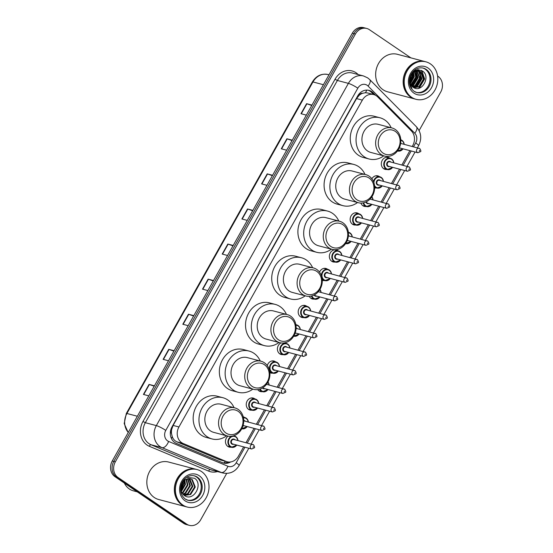 <?xml version="1.0" encoding="UTF-8"?>
<svg xmlns="http://www.w3.org/2000/svg" width="553" height="553" viewBox="0 0 553 553"><rect width="100%" height="100%" fill="white"/><g stroke="black" fill="none" stroke-linecap="round" stroke-linejoin="round"><path stroke-width="0.83" d="M386.989 169.46A6.201 5.316 -75.2 0 1 385.102 169.356A6.201 5.316 -75.2 0 1 383.685 168.713A6.201 5.316 -75.2 0 1 381.833 161.144A6.201 5.316 -75.2 0 1 388.268 157.37A6.201 5.316 -75.2 0 1 389.685 158.02A6.201 5.316 -75.2 0 1 389.962 158.213M371.865 178.792A6.201 5.316 -75.2 0 1 377.879 175.882A6.201 5.316 -75.2 0 1 379.296 176.531A6.201 5.316 -75.2 0 1 379.572 176.732M376.6 187.972A6.201 5.316 -75.2 0 1 374.713 187.875A6.201 5.316 -75.2 0 1 374.651 187.854M366.21 206.49A6.201 5.316 -75.2 0 1 364.323 206.387A6.201 5.316 -75.2 0 1 362.906 205.744A6.201 5.316 -75.2 0 1 360.902 203.069M355.821 225.002A6.201 5.316 -75.2 0 1 353.934 224.905A6.201 5.316 -75.2 0 1 352.517 224.255A6.201 5.316 -75.2 0 1 350.664 216.693A6.201 5.316 -75.2 0 1 357.1 212.912A6.201 5.316 -75.2 0 1 358.517 213.562A6.201 5.316 -75.2 0 1 358.786 213.762M335.042 262.032A6.201 5.316 -75.2 0 1 333.155 261.935A6.201 5.316 -75.2 0 1 331.738 261.286A6.201 5.316 -75.2 0 1 329.885 253.723A6.201 5.316 -75.2 0 1 336.321 249.942A6.201 5.316 -75.2 0 1 337.738 250.592A6.201 5.316 -75.2 0 1 338.007 250.792M319.53 272.145A6.201 5.316 -75.2 0 1 325.931 268.461A6.201 5.316 -75.2 0 1 327.348 269.111A6.201 5.316 -75.2 0 1 327.618 269.304M324.652 280.551A6.201 5.316 -75.2 0 1 322.765 280.447A6.201 5.316 -75.2 0 1 322.281 280.295M314.263 299.062A6.201 5.316 -75.2 0 1 312.376 298.966A6.201 5.316 -75.2 0 1 310.952 298.316A6.201 5.316 -75.2 0 1 309.258 296.367M303.867 317.581A6.201 5.316 -75.2 0 1 301.979 317.477A6.201 5.316 -75.2 0 1 300.562 316.834A6.201 5.316 -75.2 0 1 298.71 309.265A6.201 5.316 -75.2 0 1 305.145 305.491A6.201 5.316 -75.2 0 1 306.569 306.141A6.201 5.316 -75.2 0 1 306.839 306.334M295.807 324.424A6.201 5.316 -75.2 0 1 296.173 324.652A6.201 5.316 -75.2 0 1 296.449 324.853M285.037 342.756A6.201 5.316 -75.2 0 1 285.783 343.171A6.201 5.316 -75.2 0 1 286.06 343.365M283.088 354.611A6.201 5.316 -75.2 0 1 281.201 354.514A6.201 5.316 -75.2 0 1 279.783 353.865A6.201 5.316 -75.2 0 1 277.447 348.238A6.201 5.316 -75.2 0 1 280.945 342.915M267.272 365.602A6.201 5.316 -75.2 0 1 273.977 361.033A6.201 5.316 -75.2 0 1 275.394 361.683A6.201 5.316 -75.2 0 1 275.671 361.883M272.698 373.123A6.201 5.316 -75.2 0 1 270.811 373.026A6.201 5.316 -75.2 0 1 269.857 372.653M262.309 391.642A6.201 5.316 -75.2 0 1 260.422 391.545A6.201 5.316 -75.2 0 1 259.004 390.895A6.201 5.316 -75.2 0 1 257.712 389.609M251.919 410.153A6.201 5.316 -75.2 0 1 250.032 410.056A6.201 5.316 -75.2 0 1 248.615 409.407A6.201 5.316 -75.2 0 1 246.762 401.844A6.201 5.316 -75.2 0 1 253.198 398.063A6.201 5.316 -75.2 0 1 254.615 398.713A6.201 5.316 -75.2 0 1 254.885 398.913M243.196 416.706A6.201 5.316 -75.2 0 1 244.226 417.232A6.201 5.316 -75.2 0 1 244.495 417.425M231.14 447.183A6.201 5.316 -75.2 0 1 229.253 447.087A6.201 5.316 -75.2 0 1 227.836 446.437A6.201 5.316 -75.2 0 1 228.002 436.123M412.241 146.448L412.766 145.522A11.627 9.968 104.8 0 0 411.391 130.95L377.713 96.92A11.627 9.968 104.8 0 0 376.344 95.78A11.627 9.968 104.8 0 0 373.69 94.563A11.627 9.968 104.8 0 0 362.353 100.121L178.937 426.964A11.627 9.968 104.8 0 0 183.216 443.513L225.956 461.396A11.627 9.968 104.8 0 0 227.076 461.776A11.627 9.968 104.8 0 0 238.405 456.218L243.652 446.879M171.561 433.829A11.627 9.968 -75.2 0 1 171.686 429.411L171.582 429.591A3.878 3.325 104.8 0 0 171.561 433.829L172.308 436.766C173.172 439.179 174.713 440.879 176.939 441.854L219.679 459.743L227.076 461.776M373.69 94.563L367.641 92.966L365.374 92.738L362.671 93.27A3.878 3.325 104.8 0 0 359.243 95.192A11.627 1.728 -150.7 0 0 358.496 94.701M359.243 95.192L359.139 95.372A11.627 9.968 -75.2 0 1 362.671 93.27M359.139 95.372L356.554 98.586L173.13 425.43L171.686 429.411M246.002 442.69L254.041 428.368M256.392 424.179L264.431 409.849M266.781 405.66L274.82 391.337M277.171 387.148L285.21 372.819M287.56 368.63L295.599 354.307M297.949 350.118L305.989 335.789M308.339 331.6L316.378 317.277M318.735 313.088L326.775 298.758M329.125 294.569L337.164 280.247M339.514 276.058L347.554 261.728M349.904 257.539L357.943 243.216M360.293 239.027L368.333 224.698M370.683 220.509L378.722 206.186M381.072 201.997L389.112 187.667M391.462 183.478L399.501 169.156M401.851 164.967L409.891 150.637M375.625 95.337L373.061 92.745A11.627 9.968 104.8 0 0 371.692 91.604A11.627 9.968 104.8 0 0 369.038 90.388A11.627 9.968 104.8 0 0 357.701 95.946L172.031 426.812A11.627 9.968 104.8 0 0 176.31 443.354L222.479 462.681A11.627 9.968 104.8 0 0 223.599 463.061A11.627 9.968 104.8 0 0 230.684 461.949M368.257 90.222A11.627 9.968 -75.2 0 1 370.151 91.197A11.627 9.968 -75.2 0 1 371.519 92.337L373.731 94.577M437.589 76.017L438.004 76.293A11.627 9.968 -75.2 0 1 440.748 92.005L419.112 130.563M226.709 473.416L200.684 519.792A11.627 9.968 -75.2 0 1 189.347 525.35A11.627 9.968 -75.2 0 1 186.686 524.133L118.086 477.522A11.627 9.968 -75.2 0 1 115.342 461.81L355.406 34.023A11.627 9.968 -75.2 0 1 366.743 28.466A11.627 9.968 -75.2 0 1 369.397 29.682L410.879 57.865M189.347 525.35L186.257 524.534A11.627 9.968 -75.2 0 1 183.603 523.318L114.996 476.707A11.627 9.968 -75.2 0 1 112.252 460.995L352.316 33.208L353.865 33.615A11.627 9.968 -75.2 0 1 365.194 28.058A11.627 9.968 -75.2 0 0 353.865 33.615L113.8 461.402L353.865 33.615L355.406 34.023M114.996 476.707L116.538 477.115A11.627 9.968 -75.2 0 1 113.8 461.402A11.627 9.968 -75.2 0 0 116.538 477.115L185.144 523.726L116.538 477.115L118.086 477.522M187.806 524.942A11.627 9.968 -75.2 0 1 185.144 523.726A11.627 9.968 -75.2 0 0 187.806 524.942M228.278 462.004A11.627 9.968 -75.2 0 1 222.831 462.82M154.225 386.208L149.358 384.508A3.104 0.463 -150.7 0 0 149.054 384.418L143.427 394.441L148.805 395.858M154.432 385.835L149.054 384.418M173.918 351.114L169.052 349.42A3.104 0.463 -150.7 0 0 168.748 349.323L163.121 359.353L168.499 360.77M174.126 350.74L168.748 349.323M193.612 316.019L188.746 314.325A3.104 0.463 -150.7 0 0 188.442 314.228L182.815 324.258L188.193 325.676M193.82 315.652L188.442 314.228M213.299 280.931L208.433 279.23A3.104 0.463 -150.7 0 0 208.135 279.141L202.509 289.164L207.887 290.588M213.513 280.558L208.135 279.141M311.768 105.471L306.901 103.777A3.104 0.463 -150.7 0 0 306.597 103.681L300.97 113.704L306.348 115.128M311.975 105.098L306.597 103.681M292.074 140.559L287.207 138.865A3.104 0.463 -150.7 0 0 286.903 138.775L281.277 148.798L286.654 150.216M292.281 140.192L286.903 138.775M272.38 175.654L267.514 173.96A3.104 0.463 -150.7 0 0 267.21 173.863L261.583 183.893L266.961 185.31M272.588 175.28L267.21 173.863M252.686 210.748L247.82 209.048A3.104 0.463 -150.7 0 0 247.516 208.958L241.889 218.981L247.267 220.405M252.894 210.375L247.516 208.958M232.993 245.836L228.126 244.143A3.104 0.463 -150.7 0 0 227.829 244.046L222.202 254.076L227.573 255.493M233.2 245.47L227.829 244.046M352.316 33.208A11.627 9.968 -75.2 0 1 363.653 27.65L366.743 28.466M415.103 99.063A19.376 16.611 -75.2 0 1 415.006 99.035A19.376 16.611 -75.2 0 1 410.575 97.01A19.376 16.611 -75.2 0 1 404.782 73.369A19.376 16.611 -75.2 0 1 424.898 61.563A19.376 16.611 -75.2 0 1 424.994 61.59M415.006 99.035L387.501 91.777A19.376 16.611 -75.2 0 1 383.07 89.752A19.376 16.611 -75.2 0 1 377.284 66.111A19.376 16.611 -75.2 0 1 397.393 54.305L424.898 61.563M416.063 99.319L415.199 99.091A19.376 16.611 -75.2 0 1 410.768 97.065A19.376 16.611 -75.2 0 1 404.976 73.418A19.376 16.611 -75.2 0 1 425.091 61.618L425.955 61.846A19.376 16.611 -75.2 0 1 430.386 63.872A19.376 16.611 -75.2 0 1 436.179 87.512A19.376 16.611 -75.2 0 1 416.063 99.319A19.376 16.611 -75.2 0 1 411.632 97.293A19.376 16.611 -75.2 0 1 405.847 73.653A19.376 16.611 -75.2 0 1 425.955 61.846M422.796 67.998A12.636 10.832 -75.2 0 1 425.195 69.173A12.636 10.832 -75.2 0 1 429.08 84.319A12.636 10.832 -75.2 0 1 416.347 92.406M418.752 70.929L420.425 71.752L423.446 79.155L418.884 86.627L413.865 87.706M410.236 76.369L413.651 72.035L418.994 70.984L420.909 71.883L423.93 79.279L419.368 86.752L413.997 87.775M417.757 70.798L418.497 71.24L421.517 78.644L416.955 86.116L413.126 87.27M418.006 70.819L418.98 71.372L421.994 78.775L417.439 86.24L413.319 87.395M416.713 70.839L419.582 78.139L415.026 85.604L412.296 86.648M416.976 70.812L420.066 78.263L415.503 85.736L412.503 86.821M414.888 70.411L415.421 70.867M415.621 71.074L417.653 77.627L413.091 85.1L411.501 85.846M415.082 70.321L415.69 70.805M415.897 70.998L418.137 77.752L413.575 85.224L411.695 86.068M413.99 70.902L414.28 71.275M414.467 71.544L415.725 77.116L410.768 84.816M414.232 70.756L414.57 71.15M414.764 71.406L416.209 77.247L411.646 84.713L410.948 85.1M413.215 72.353L413.796 76.604L410.119 83.462M413.54 72.111L414.28 76.736L410.271 83.835M411.805 73.777L411.867 76.1L409.642 81.519M412.185 73.328L412.351 76.224L409.738 82.093M410.347 76.307L409.676 78.664M415.462 70.169L417.778 70.715M416.824 70.418L417.522 70.687M415.144 70.293L417.066 70.48M415.821 70.286L416.499 70.687M416.077 70.307L416.755 70.666M410.844 75.277A8.758 7.507 -75.2 0 0 412.911 87.118C421.545 93.865 431.209 76.57 422.596 71.109L418.013 69.643L413.278 71.385M410.181 86.171L411.888 88.356L409.517 83.627M421.441 70.397L424.414 78.913L418.642 88.314M417.868 69.65L418.932 70.971M418.946 70.991L419.333 71.641M419.658 72.291L420.557 77.897L415.552 86.793M415.801 71.268L416.699 76.881L411.695 85.777M412.711 72.789L412.835 75.858L409.918 82.846M421.842 70.611L424.656 78.982L419.25 88.155M418.033 69.643L419.181 71.04M419.215 71.095L419.72 71.98M420.121 72.878L420.798 77.959L416.312 86.468M415.483 70.279L415.773 70.784M416.257 71.855L416.934 76.943L412.455 85.445M412.904 72.609L413.077 75.92L409.994 83.095M411.19 74.669L409.559 80.503M383.105 153.119A12.595 10.797 -75.2 0 1 380.132 136.1A12.595 10.797 -75.2 0 1 395.291 131.4A12.595 10.797 -75.2 0 1 398.264 148.418A12.595 10.797 -75.2 0 1 383.105 153.119M381.197 154.536A14.53 12.456 -75.2 0 1 376.856 136.805A14.53 12.456 -75.2 0 1 391.946 127.95A14.53 12.456 -75.2 0 1 395.264 129.471A14.53 12.456 -75.2 0 1 399.605 147.202A14.53 12.456 -75.2 0 1 384.522 156.057A14.53 12.456 -75.2 0 1 381.197 154.536M391.946 127.95L378.238 124.335A14.53 12.456 104.8 0 0 363.155 133.19A14.53 12.456 104.8 0 0 367.496 150.921A14.53 12.456 104.8 0 0 370.821 152.441L384.522 156.057M383.741 155.849A21.318 18.27 -75.2 0 1 369.086 158.994A21.318 18.27 -75.2 0 1 364.213 156.769A21.318 18.27 -75.2 0 1 357.846 130.764A21.318 18.27 -75.2 0 1 379.973 117.775A21.318 18.27 -75.2 0 1 384.847 120.008A21.318 18.27 -75.2 0 1 391.165 127.75M369.086 158.994L363.3 157.467A21.318 18.27 -75.2 0 1 358.427 155.241A21.318 18.27 -75.2 0 1 352.061 129.236A21.318 18.27 -75.2 0 1 374.181 116.248L379.973 117.775M356.92 199.778A12.595 10.797 -75.2 0 1 353.955 182.76A12.595 10.797 -75.2 0 1 369.114 178.052A12.595 10.797 -75.2 0 1 372.079 195.078A12.595 10.797 -75.2 0 1 356.92 199.778M355.019 201.195A14.53 12.456 -75.2 0 1 350.678 183.465A14.53 12.456 -75.2 0 1 365.761 174.61A14.53 12.456 -75.2 0 1 369.086 176.131A14.53 12.456 -75.2 0 1 373.427 193.861A14.53 12.456 -75.2 0 1 358.337 202.716A14.53 12.456 -75.2 0 1 355.019 201.195M365.761 174.61L352.061 170.995A14.53 12.456 104.8 0 0 336.977 179.843A14.53 12.456 104.8 0 0 341.319 197.573A14.53 12.456 104.8 0 0 344.637 199.094L358.337 202.716M357.563 202.509A21.318 18.27 -75.2 0 1 342.908 205.654A21.318 18.27 -75.2 0 1 338.035 203.428A21.318 18.27 -75.2 0 1 331.669 177.416A21.318 18.27 -75.2 0 1 353.789 164.435A21.318 18.27 -75.2 0 1 358.662 166.66A21.318 18.27 -75.2 0 1 364.98 174.402M342.908 205.654L337.116 204.126A21.318 18.27 -75.2 0 1 332.242 201.893A21.318 18.27 -75.2 0 1 325.876 175.889A21.318 18.27 -75.2 0 1 348.003 162.907L353.789 164.435M330.735 246.431A12.595 10.797 -75.2 0 1 327.77 229.412A12.595 10.797 -75.2 0 1 342.929 224.712A12.595 10.797 -75.2 0 1 345.895 241.73A12.595 10.797 -75.2 0 1 330.735 246.431M328.835 247.848A14.53 12.456 -75.2 0 1 324.493 230.117A14.53 12.456 -75.2 0 1 339.577 221.262A14.53 12.456 -75.2 0 1 342.901 222.783A14.53 12.456 -75.2 0 1 347.243 240.514A14.53 12.456 -75.2 0 1 332.159 249.368A14.53 12.456 -75.2 0 1 328.835 247.848M339.577 221.262L325.876 217.647A14.53 12.456 104.8 0 0 310.793 226.502A14.53 12.456 104.8 0 0 315.134 244.232A14.53 12.456 104.8 0 0 318.459 245.753L332.159 249.368M331.378 249.161A21.318 18.27 -75.2 0 1 316.724 252.306A21.318 18.27 -75.2 0 1 311.851 250.08A21.318 18.27 -75.2 0 1 305.484 224.076A21.318 18.27 -75.2 0 1 327.611 211.087A21.318 18.27 -75.2 0 1 332.484 213.32A21.318 18.27 -75.2 0 1 338.802 221.062M316.724 252.306L310.938 250.779A21.318 18.27 -75.2 0 1 306.065 248.553A21.318 18.27 -75.2 0 1 299.698 222.548A21.318 18.27 -75.2 0 1 321.818 209.559L327.611 211.087M304.558 293.09A12.595 10.797 -75.2 0 1 301.585 276.071A12.595 10.797 -75.2 0 1 316.745 271.364A12.595 10.797 -75.2 0 1 319.717 288.383A12.595 10.797 -75.2 0 1 304.558 293.09M302.657 294.507A14.53 12.456 -75.2 0 1 298.316 276.776A14.53 12.456 -75.2 0 1 313.399 267.922A14.53 12.456 -75.2 0 1 316.717 269.442A14.53 12.456 -75.2 0 1 321.058 287.173A14.53 12.456 -75.2 0 1 305.975 296.021A14.53 12.456 -75.2 0 1 302.657 294.507M313.399 267.922L299.691 264.299A14.53 12.456 104.8 0 0 284.608 273.154A14.53 12.456 104.8 0 0 288.949 290.885A14.53 12.456 104.8 0 0 292.274 292.406L305.975 296.021M305.194 295.82A21.318 18.27 -75.2 0 1 290.546 298.966A21.318 18.27 -75.2 0 1 285.666 296.733A21.318 18.27 -75.2 0 1 279.306 270.728A21.318 18.27 -75.2 0 1 301.426 257.746A21.318 18.27 -75.2 0 1 306.3 259.972A21.318 18.27 -75.2 0 1 312.618 267.714M290.546 298.966L284.754 297.438A21.318 18.27 -75.2 0 1 279.88 295.205A21.318 18.27 -75.2 0 1 273.514 269.2A21.318 18.27 -75.2 0 1 295.634 256.219L301.426 257.746M278.373 339.742A12.595 10.797 -75.2 0 1 275.408 322.724A12.595 10.797 -75.2 0 1 290.567 318.023A12.595 10.797 -75.2 0 1 293.532 335.042A12.595 10.797 -75.2 0 1 278.373 339.742M276.472 341.16A14.53 12.456 -75.2 0 1 272.131 323.429A14.53 12.456 -75.2 0 1 287.214 314.574A14.53 12.456 -75.2 0 1 290.539 316.095A14.53 12.456 -75.2 0 1 294.88 333.825A14.53 12.456 -75.2 0 1 279.797 342.68A14.53 12.456 -75.2 0 1 276.472 341.16M287.214 314.574L273.514 310.959A14.53 12.456 104.8 0 0 258.431 319.814A14.53 12.456 104.8 0 0 262.772 337.544A14.53 12.456 104.8 0 0 266.09 339.065L279.797 342.68M279.016 342.473A21.318 18.27 -75.2 0 1 264.362 345.618A21.318 18.27 -75.2 0 1 259.488 343.392A21.318 18.27 -75.2 0 1 253.122 317.387A21.318 18.27 -75.2 0 1 275.242 304.399A21.318 18.27 -75.2 0 1 280.115 306.632A21.318 18.27 -75.2 0 1 286.433 314.374M264.362 345.618L258.569 344.09A21.318 18.27 -75.2 0 1 253.696 341.865A21.318 18.27 -75.2 0 1 247.329 315.853A21.318 18.27 -75.2 0 1 269.456 302.871L275.242 304.399M252.196 386.402A12.595 10.797 -75.2 0 1 249.223 369.376A12.595 10.797 -75.2 0 1 264.382 364.676A12.595 10.797 -75.2 0 1 267.355 381.694A12.595 10.797 -75.2 0 1 252.196 386.402M250.288 387.819A14.53 12.456 -75.2 0 1 245.947 370.081A14.53 12.456 -75.2 0 1 261.03 361.233A14.53 12.456 -75.2 0 1 264.355 362.747A14.53 12.456 -75.2 0 1 268.696 380.485A14.53 12.456 -75.2 0 1 253.613 389.333A14.53 12.456 -75.2 0 1 250.288 387.819M261.03 361.233L247.329 357.611A14.53 12.456 104.8 0 0 232.246 366.466A14.53 12.456 104.8 0 0 236.587 384.197A14.53 12.456 104.8 0 0 239.912 385.718L253.613 389.333M252.832 389.132A21.318 18.27 -75.2 0 1 238.177 392.277A21.318 18.27 -75.2 0 1 233.304 390.045A21.318 18.27 -75.2 0 1 226.937 364.04A21.318 18.27 -75.2 0 1 249.064 351.058A21.318 18.27 -75.2 0 1 253.938 353.284A21.318 18.27 -75.2 0 1 260.256 361.026M238.177 392.277L232.391 390.743A21.318 18.27 -75.2 0 1 227.518 388.517A21.318 18.27 -75.2 0 1 221.152 362.512A21.318 18.27 -75.2 0 1 243.272 349.531L249.064 351.058M226.011 433.054A12.595 10.797 -75.2 0 1 223.046 416.036A12.595 10.797 -75.2 0 1 238.205 411.335A12.595 10.797 -75.2 0 1 241.17 428.354A12.595 10.797 -75.2 0 1 226.011 433.054M224.11 434.471A14.53 12.456 -75.2 0 1 219.769 416.741A14.53 12.456 -75.2 0 1 234.852 407.886A14.53 12.456 -75.2 0 1 238.177 409.407A14.53 12.456 -75.2 0 1 242.511 427.137A14.53 12.456 -75.2 0 1 227.428 435.992A14.53 12.456 -75.2 0 1 224.11 434.471M234.852 407.886L221.152 404.271A14.53 12.456 104.8 0 0 206.069 413.126A14.53 12.456 104.8 0 0 210.403 430.856A14.53 12.456 104.8 0 0 213.728 432.37L227.428 435.992M226.654 435.785A21.318 18.27 -75.2 0 1 211.999 438.93A21.318 18.27 -75.2 0 1 207.126 436.704A21.318 18.27 -75.2 0 1 200.76 410.699A21.318 18.27 -75.2 0 1 222.88 397.711A21.318 18.27 -75.2 0 1 227.753 399.937A21.318 18.27 -75.2 0 1 234.071 407.679M211.999 438.93L206.207 437.402A21.318 18.27 -75.2 0 1 201.333 435.176A21.318 18.27 -75.2 0 1 194.967 409.165A21.318 18.27 -75.2 0 1 217.094 396.183L222.88 397.711M137.296 491.859L133.328 490.808A17.44 14.952 -75.2 0 1 129.34 488.983A17.44 14.952 -75.2 0 1 124.363 483.066M186.292 506.797A19.376 16.611 -75.2 0 1 186.195 506.769A19.376 16.611 -75.2 0 1 181.764 504.744A19.376 16.611 -75.2 0 1 175.978 481.103A19.376 16.611 -75.2 0 1 196.087 469.303A19.376 16.611 -75.2 0 1 196.184 469.324M186.195 506.769L158.69 499.511A19.376 16.611 -75.2 0 1 154.259 497.486A19.376 16.611 -75.2 0 1 148.474 473.845A19.376 16.611 -75.2 0 1 168.589 462.038L196.087 469.303M187.253 507.053L186.389 506.825A19.376 16.611 -75.2 0 1 181.958 504.799A19.376 16.611 -75.2 0 1 176.172 481.158A19.376 16.611 -75.2 0 1 196.28 469.352L197.151 469.58A19.376 16.611 -75.2 0 1 201.582 471.605A19.376 16.611 -75.2 0 1 207.368 495.246A19.376 16.611 -75.2 0 1 187.253 507.053A19.376 16.611 -75.2 0 1 182.822 505.027A19.376 16.611 -75.2 0 1 177.036 481.387A19.376 16.611 -75.2 0 1 197.151 469.58M193.985 475.732A12.636 10.832 -75.2 0 1 196.384 476.907A12.636 10.832 -75.2 0 1 200.269 492.052A12.636 10.832 -75.2 0 1 187.536 500.14M191.725 479.513L194.656 486.896L190.004 494.341L184.439 495.322M183.43 480.357L188.061 478.67L190.446 478.794L192.333 479.679L195.264 487.055L190.619 494.506L184.743 495.412L183.838 495.101M188.856 478.601L192.202 486.246L187.557 493.698L183.534 494.838M189.181 478.601L189.886 479.029L192.817 486.412L188.165 493.857L183.7 494.99M187.488 478.767L189.755 485.603L185.103 493.048L182.746 494.002M187.847 478.698L190.363 485.762L185.718 493.207L182.953 494.244M186.008 479.257L187.301 484.953L182.656 492.398L181.923 492.792M186.389 479.098L187.916 485.112L183.264 492.564L182.124 493.131M184.384 480.253L184.847 484.304L181.184 491.071M184.806 479.942L185.462 484.469L181.356 491.562M182.449 482.347L180.748 488.223M182.988 481.622L183.015 483.82L180.796 489.142M188.061 478.67C183.548 479.741 181.108 482.873 180.741 488.078L180.755 488.361C180.879 491.334 181.992 493.649 184.108 495.315C193.363 502.587 203.698 484.117 194.573 478.262L186.672 477.274M183.893 480.668L183.942 483.44L181.031 490.518M171.409 438.488A11.627 5.945 -67.3 0 0 172.308 436.766M365.374 92.738A11.627 5.343 -44.7 0 0 366.826 90.104M224.145 462.937A11.627 5.945 -67.3 0 0 225.244 461.292M171.582 429.591A11.627 1.728 -150.7 0 0 170.988 429.19M356.554 98.586L362.353 100.121M219.679 459.743L225.956 461.396M176.939 441.854L183.216 443.513M173.13 425.43L178.937 426.964M413.533 146.787L415.683 142.957A7.749 6.643 104.8 0 0 414.771 133.245L368.063 86.047A7.749 6.643 104.8 0 0 367.151 85.286A7.749 6.643 104.8 0 0 357.826 88.183L165.769 430.407A7.749 6.643 104.8 0 0 167.6 440.886A7.749 6.643 104.8 0 0 168.624 441.439L227.898 466.248A7.749 6.643 104.8 0 0 236.2 462.799L244.938 447.218M227.898 466.248A7.749 3.961 -67.3 0 1 221.311 472.469L162.036 447.66A15.505 13.286 -75.2 0 1 159.99 446.548A15.505 13.286 -75.2 0 1 156.333 425.603L348.383 83.372A15.505 13.286 -75.2 0 1 363.501 75.961L352.496 73.058A15.505 13.286 104.8 0 0 337.385 80.468L145.335 422.699A15.505 13.286 104.8 0 0 148.985 443.644A15.505 13.286 104.8 0 0 151.038 444.757L210.313 469.566A15.505 13.286 104.8 0 0 211.806 470.071L222.804 472.974A15.505 13.286 -75.2 0 1 221.311 472.469L210.313 469.566A1.935 0.988 112.7 0 0 208.661 471.121L149.393 446.312A17.44 14.952 -75.2 0 1 142.971 421.497L335.028 79.266L337.385 80.468L348.383 83.372A7.749 1.154 29.3 0 1 357.826 88.183M149.393 446.312A1.935 0.988 112.7 0 1 151.038 444.757L162.036 447.66A7.749 3.961 -67.3 0 0 168.624 441.439M335.028 79.266A17.44 14.952 -75.2 0 1 356.014 72.754A17.44 14.952 -75.2 0 1 358.067 74.461L358.157 74.551M217.46 471.564A17.44 14.952 -75.2 0 1 208.661 471.121M115.342 461.81L112.252 460.995M186.686 524.133L183.603 523.318M165.769 430.407A7.749 1.154 29.3 0 0 156.333 425.603L145.335 422.699L142.971 421.497M247.288 443.029L255.327 428.706M257.677 424.517L265.723 410.188M268.074 405.999L276.113 391.676M278.463 387.487L286.502 373.157M288.853 368.969L296.892 354.646M299.242 350.457L307.281 336.127M309.632 331.938L317.671 317.616M320.021 313.427L328.06 299.097M330.411 294.908L338.45 280.585M340.8 276.396L348.839 262.067M351.19 257.878L359.229 243.555M361.586 239.366L369.625 225.036M371.975 220.847L380.015 206.525M382.365 202.336L390.404 188.006M392.754 183.817L400.794 169.494M403.144 165.306L411.183 150.976M236.2 462.799A7.749 1.154 29.3 0 1 239.096 465.571L248.822 448.248M415.683 142.957A7.749 1.154 29.3 0 1 418.58 145.736C422.001 138.796 421.282 132.471 416.416 126.775L369.715 79.577A7.749 3.56 -44.7 0 1 368.063 86.047M414.771 133.245A7.749 3.56 -44.7 0 0 416.416 126.775M371.519 92.337L373.061 92.745M128.206 432.564L124.19 423.57L126.319 413.485A3.878 0.574 29.3 0 1 126.913 413.485A15.505 13.286 104.8 0 0 128.282 432.432M323.415 84.713L312.963 81.955A3.878 0.574 -150.7 0 0 312.369 81.955C316.275 75.74 321.507 73.273 328.074 74.544A15.505 13.286 104.8 0 0 312.963 81.955L126.913 413.485L137.365 416.25M222.506 254.159L228.126 244.143M242.2 219.064L247.82 209.048M261.894 183.969L267.514 173.96M281.588 148.881L287.207 138.865M301.281 113.787L306.901 103.777M202.813 289.247L208.433 279.23M183.126 324.341L188.746 314.325M163.432 359.429L169.052 349.42M143.739 394.524L149.358 384.508M416.824 92.545L414.079 91.293C403.794 83.185 411.729 65.51 423.273 68.109A12.636 10.832 -75.2 0 1 426.163 69.429A12.636 10.832 -75.2 0 1 429.937 84.844A12.636 10.832 -75.2 0 1 416.824 92.545A12.636 10.832 -75.2 0 1 414.19 91.397M413.962 93.153A14.572 12.491 -75.2 0 1 410.526 73.459A14.572 12.491 -75.2 0 1 428.063 68.012A14.572 12.491 -75.2 0 1 431.499 87.706A14.572 12.491 -75.2 0 1 413.962 93.153M188.013 500.278L185.276 499.027C174.983 490.919 182.919 473.244 194.462 475.843A12.636 10.832 -75.2 0 1 197.352 477.163A12.636 10.832 -75.2 0 1 201.126 492.585A12.636 10.832 -75.2 0 1 188.013 500.278A12.636 10.832 -75.2 0 1 185.379 499.131M185.151 500.887A14.572 12.491 -75.2 0 1 181.716 481.193A14.572 12.491 -75.2 0 1 199.253 475.746A14.572 12.491 -75.2 0 1 202.688 495.44A14.572 12.491 -75.2 0 1 185.151 500.887M400.801 139.819A5.813 4.984 -75.2 0 1 402.017 140.393L400.683 139.791M404.049 144.285A5.426 4.652 104.8 0 0 402.017 140.78A5.426 4.652 104.8 0 0 400.821 140.227M400.69 143.109A2.71 2.323 -75.2 0 1 400.704 143.123A2.71 2.323 -75.2 0 1 401.146 143.517M399.957 148.017A2.71 2.323 -75.2 0 1 399.19 148.149M399.328 147.851L417.909 152.752A2.323 1.991 -75.2 0 1 419.091 148.259A2.323 1.991 -75.2 0 1 419.623 148.501M419.651 150.423L419.278 151.093L419.651 150.423M402.066 140.434A5.813 4.984 -75.2 0 1 404.208 144.326M403.019 148.826A5.813 4.984 -75.2 0 1 397.718 151.031A5.813 4.984 -75.2 0 1 397.483 150.962L403.075 148.84M397.731 150.623A5.426 4.652 104.8 0 0 402.861 148.785M392.63 167.338A5.813 4.984 -75.2 0 1 387.328 169.543A5.813 4.984 -75.2 0 1 385.994 168.935A5.813 4.984 -75.2 0 1 384.259 161.842A5.813 4.984 -75.2 0 1 390.294 158.303A5.813 4.984 -75.2 0 1 391.621 158.911A5.813 4.984 -75.2 0 1 393.819 162.845M393.66 162.803A5.426 4.652 104.8 0 0 391.628 159.299A5.426 4.652 104.8 0 0 385.102 161.324A5.426 4.652 104.8 0 0 386.381 168.651A5.426 4.652 104.8 0 0 392.471 167.296M389.568 166.529A2.71 2.323 -75.2 0 1 387.688 166.315A2.71 2.323 -75.2 0 1 387.052 162.651A2.71 2.323 -75.2 0 1 390.314 161.635A2.71 2.323 -75.2 0 1 390.757 162.036M407.513 171.271L410.077 170.165C410.768 170.027 410.54 168.997 409.386 167.082L389.789 161.78A2.323 1.991 104.8 0 0 388.6 166.273L407.513 171.271A2.323 1.991 -75.2 0 1 408.702 166.771A2.323 1.991 -75.2 0 1 409.234 167.013M409.261 168.942L408.888 169.612L409.261 168.942M382.241 185.856A5.813 4.984 -75.2 0 1 376.939 188.061A5.813 4.984 -75.2 0 1 375.605 187.453A5.813 4.984 -75.2 0 1 374.623 186.548M373.496 181.647A5.813 4.984 -75.2 0 1 379.904 176.822A5.813 4.984 -75.2 0 1 381.231 177.423A5.813 4.984 -75.2 0 1 383.429 181.356M383.27 181.315A5.426 4.652 104.8 0 0 381.238 177.81A5.426 4.652 104.8 0 0 376.455 177.914A5.426 4.652 104.8 0 0 373.911 182.766M374.519 185.49A5.426 4.652 104.8 0 0 375.985 187.17A5.426 4.652 104.8 0 0 382.082 185.815M379.178 185.048A2.71 2.323 -75.2 0 1 377.298 184.833A2.71 2.323 -75.2 0 1 376.662 181.163A2.71 2.323 -75.2 0 1 379.925 180.154A2.71 2.323 -75.2 0 1 380.367 180.548M397.123 189.783L399.681 188.684C400.379 188.538 400.144 187.508 398.996 185.601L379.399 180.292A2.323 1.991 104.8 0 0 378.211 184.792L397.123 189.783A2.323 1.991 -75.2 0 1 398.312 185.29A2.323 1.991 -75.2 0 1 398.844 185.531M398.872 187.453L398.499 188.124L398.872 187.453M371.851 204.368A5.813 4.984 -75.2 0 1 366.549 206.573A5.813 4.984 -75.2 0 1 365.215 205.965A5.813 4.984 -75.2 0 1 363.162 202.875M363.674 202.764A5.426 4.652 104.8 0 0 365.595 205.681A5.426 4.652 104.8 0 0 371.692 204.327M368.789 203.559A2.71 2.323 -75.2 0 1 366.909 203.345A2.71 2.323 -75.2 0 1 365.968 201.976M366.452 201.741A2.323 1.991 104.8 0 0 367.821 203.304L386.734 208.301A2.323 1.991 -75.2 0 1 387.923 203.801A2.323 1.991 -75.2 0 1 388.455 204.043M388.483 205.972L388.109 206.642L388.483 205.972M371.837 196.861A5.813 4.984 -75.2 0 1 373.04 199.875M372.881 199.833A5.426 4.652 104.8 0 0 371.692 197.075M361.462 222.887A5.813 4.984 -75.2 0 1 356.153 225.092A5.813 4.984 -75.2 0 1 354.826 224.483A5.813 4.984 -75.2 0 1 353.091 217.391A5.813 4.984 -75.2 0 1 359.125 213.852A5.813 4.984 -75.2 0 1 360.452 214.46A5.813 4.984 -75.2 0 1 362.65 218.387M362.491 218.345A5.426 4.652 104.8 0 0 360.459 214.841A5.426 4.652 104.8 0 0 353.927 216.866A5.426 4.652 104.8 0 0 355.206 224.2A5.426 4.652 104.8 0 0 361.303 222.845M358.399 222.078A2.71 2.323 -75.2 0 1 356.519 221.864A2.71 2.323 -75.2 0 1 355.883 218.193A2.71 2.323 -75.2 0 1 359.146 217.184A2.71 2.323 -75.2 0 1 359.581 217.578M376.344 226.813L378.902 225.714C379.593 225.569 379.365 224.539 378.217 222.631L358.62 217.322A2.323 1.991 104.8 0 0 357.432 221.822L376.344 226.813A2.323 1.991 -75.2 0 1 377.533 222.32A2.323 1.991 -75.2 0 1 378.065 222.562M378.093 224.483L377.713 225.154L378.093 224.483M348.355 232.281A5.813 4.984 -75.2 0 1 348.736 232.364A5.813 4.984 -75.2 0 1 350.063 232.972A5.813 4.984 -75.2 0 1 352.261 236.905M352.102 236.864A5.426 4.652 104.8 0 0 350.07 233.359A5.426 4.652 104.8 0 0 348.404 232.702M348.418 235.516A2.71 2.323 -75.2 0 1 348.756 235.696A2.71 2.323 -75.2 0 1 349.192 236.096M348.01 240.59A2.71 2.323 -75.2 0 1 347.16 240.721M347.291 240.403L365.955 245.332A2.323 1.991 -75.2 0 1 367.144 240.832A2.323 1.991 -75.2 0 1 367.676 241.073M367.704 243.002L367.323 243.673L367.704 243.002M351.072 241.398A5.813 4.984 -75.2 0 1 345.763 243.603A5.813 4.984 -75.2 0 1 345.625 243.562L351.12 241.412M345.846 243.223A5.426 4.652 104.8 0 0 350.913 241.357M340.683 259.917A5.813 4.984 -75.2 0 1 335.374 262.122A5.813 4.984 -75.2 0 1 334.047 261.514A5.813 4.984 -75.2 0 1 332.312 254.421A5.813 4.984 -75.2 0 1 338.346 250.882A5.813 4.984 -75.2 0 1 339.673 251.491A5.813 4.984 -75.2 0 1 341.872 255.417M341.706 255.375A5.426 4.652 104.8 0 0 339.68 251.871A5.426 4.652 104.8 0 0 333.148 253.896A5.426 4.652 104.8 0 0 334.427 261.23A5.426 4.652 104.8 0 0 340.524 259.875M337.613 259.108A2.71 2.323 -75.2 0 1 335.74 258.894A2.71 2.323 -75.2 0 1 335.097 255.223A2.71 2.323 -75.2 0 1 338.367 254.214A2.71 2.323 -75.2 0 1 338.802 254.608M355.565 263.843L358.123 262.744C358.814 262.599 358.586 261.569 357.432 259.661L337.842 254.352A2.323 1.991 104.8 0 0 336.653 258.852L355.565 263.843A2.323 1.991 -75.2 0 1 356.754 259.35A2.323 1.991 -75.2 0 1 357.286 259.592M357.314 261.514L356.934 262.184L357.314 261.514M330.293 278.429A5.813 4.984 -75.2 0 1 324.984 280.634A5.813 4.984 -75.2 0 1 323.657 280.025A5.813 4.984 -75.2 0 1 322.067 278.194M321.431 275.747A5.813 4.984 -75.2 0 1 327.95 269.394A5.813 4.984 -75.2 0 1 329.284 270.002A5.813 4.984 -75.2 0 1 331.475 273.935M331.316 273.894A5.426 4.652 104.8 0 0 329.291 270.389A5.426 4.652 104.8 0 0 322.758 272.415A5.426 4.652 104.8 0 0 324.037 279.742A5.426 4.652 104.8 0 0 330.134 278.387M327.224 277.62A2.71 2.323 -75.2 0 1 325.351 277.406A2.71 2.323 -75.2 0 1 324.708 273.742A2.71 2.323 -75.2 0 1 327.977 272.726A2.71 2.323 -75.2 0 1 328.413 273.127M345.176 282.362L347.733 281.256C348.425 281.118 348.196 280.088 347.042 278.173L327.452 272.871A2.323 1.991 104.8 0 0 326.263 277.364L345.176 282.362A2.323 1.991 -75.2 0 1 346.365 277.862A2.323 1.991 -75.2 0 1 346.897 278.104M346.918 280.032L346.544 280.703L346.918 280.032M319.904 296.947A5.813 4.984 -75.2 0 1 314.595 299.152A5.813 4.984 -75.2 0 1 313.268 298.544A5.813 4.984 -75.2 0 1 311.394 296.055M311.892 295.924A5.426 4.652 104.8 0 0 313.648 298.261A5.426 4.652 104.8 0 0 319.738 296.906M316.834 296.138A2.71 2.323 -75.2 0 1 314.961 295.924A2.71 2.323 -75.2 0 1 314.187 294.998M314.636 294.756A2.323 1.991 104.8 0 0 315.874 295.883L334.786 300.873A2.323 1.991 -75.2 0 1 335.968 296.38A2.323 1.991 -75.2 0 1 336.501 296.622M336.528 298.544L336.155 299.214L336.528 298.544M321.141 292.461L319.924 289.454A5.813 4.984 -75.2 0 1 321.086 292.447M320.927 292.406A5.426 4.652 104.8 0 0 319.779 289.703M309.507 315.459A5.813 4.984 -75.2 0 1 304.205 317.664A5.813 4.984 -75.2 0 1 302.878 317.056A5.813 4.984 -75.2 0 1 301.136 309.963A5.813 4.984 -75.2 0 1 307.171 306.424A5.813 4.984 -75.2 0 1 308.505 307.033M310.537 310.924A5.426 4.652 104.8 0 0 308.505 307.42A5.426 4.652 104.8 0 0 301.979 309.445A5.426 4.652 104.8 0 0 303.258 316.779A5.426 4.652 104.8 0 0 309.348 315.417M306.445 314.65A2.71 2.323 -75.2 0 1 304.572 314.436A2.71 2.323 -75.2 0 1 303.929 310.772A2.71 2.323 -75.2 0 1 307.192 309.756A2.71 2.323 -75.2 0 1 307.634 310.157M324.397 319.392L326.954 318.286C327.646 318.148 327.417 317.118 326.263 315.203L306.666 309.901A2.323 1.991 104.8 0 0 305.484 314.394L324.397 319.392A2.323 1.991 -75.2 0 1 325.579 314.892A2.323 1.991 -75.2 0 1 326.111 315.134M326.139 317.063L325.765 317.733L326.139 317.063M308.56 307.074A5.813 4.984 -75.2 0 1 310.696 310.966M295.876 324.805A5.813 4.984 -75.2 0 1 296.781 324.943A5.813 4.984 -75.2 0 1 298.108 325.551A5.813 4.984 -75.2 0 1 300.307 329.477M300.148 329.436A5.426 4.652 104.8 0 0 298.115 325.931A5.426 4.652 104.8 0 0 295.945 325.233M296.104 327.97A2.71 2.323 -75.2 0 1 296.802 328.275A2.71 2.323 -75.2 0 1 297.244 328.669M296.055 333.169A2.71 2.323 -75.2 0 1 295.088 333.286M295.205 332.941L314.007 337.904A2.323 1.991 -75.2 0 1 315.189 333.411A2.323 1.991 -75.2 0 1 315.722 333.653M315.749 335.574L315.376 336.245L315.749 335.574M314.007 337.904L316.565 336.805C317.256 336.659 317.028 335.636 315.874 333.722L296.277 328.413A2.323 1.991 104.8 0 0 296.083 328.378M299.118 333.977A5.813 4.984 -75.2 0 1 293.816 336.183A5.813 4.984 -75.2 0 1 293.719 336.155L299.173 333.991M293.926 335.802A5.426 4.652 104.8 0 0 298.959 333.936M288.728 352.489A5.813 4.984 -75.2 0 1 283.426 354.694A5.813 4.984 -75.2 0 1 282.092 354.086A5.813 4.984 -75.2 0 1 280.357 346.994A5.813 4.984 -75.2 0 1 286.392 343.454A5.813 4.984 -75.2 0 1 287.719 344.063M289.758 347.955A5.426 4.652 104.8 0 0 287.726 344.45A5.426 4.652 104.8 0 0 281.194 346.475A5.426 4.652 104.8 0 0 282.472 353.809A5.426 4.652 104.8 0 0 288.569 352.448M285.666 351.68A2.71 2.323 -75.2 0 1 283.786 351.466A2.71 2.323 -75.2 0 1 283.15 347.802A2.71 2.323 -75.2 0 1 286.413 346.786A2.71 2.323 -75.2 0 1 286.855 347.187M303.611 356.422L306.168 355.316C306.867 355.178 306.639 354.148 305.484 352.233L285.887 346.931A2.323 1.991 104.8 0 0 284.698 351.425L303.611 356.422A2.323 1.991 -75.2 0 1 304.8 351.922A2.323 1.991 -75.2 0 1 305.332 352.164M305.36 354.093L304.986 354.763L305.36 354.093M287.774 344.104A5.813 4.984 -75.2 0 1 289.917 347.996M278.339 371.008A5.813 4.984 -75.2 0 1 273.037 373.213A5.813 4.984 -75.2 0 1 271.703 372.604A5.813 4.984 -75.2 0 1 269.968 365.512A5.813 4.984 -75.2 0 1 276.002 361.973A5.813 4.984 -75.2 0 1 277.329 362.581A5.813 4.984 -75.2 0 1 279.528 366.508M279.369 366.466A5.426 4.652 104.8 0 0 277.336 362.962A5.426 4.652 104.8 0 0 270.804 364.987A5.426 4.652 104.8 0 0 272.083 372.321A5.426 4.652 104.8 0 0 278.18 370.966M275.276 370.199A2.71 2.323 -75.2 0 1 273.396 369.985A2.71 2.323 -75.2 0 1 272.76 366.314A2.71 2.323 -75.2 0 1 276.023 365.305A2.71 2.323 -75.2 0 1 276.465 365.699M293.221 374.934L295.779 373.835C296.477 373.69 296.242 372.667 295.095 370.752L275.498 365.443A2.323 1.991 104.8 0 0 274.309 369.943L293.221 374.934A2.323 1.991 -75.2 0 1 294.41 370.441A2.323 1.991 -75.2 0 1 294.943 370.683M294.97 372.604L294.597 373.275L294.97 372.604M267.949 389.519A5.813 4.984 -75.2 0 1 262.64 391.724A5.813 4.984 -75.2 0 1 261.313 391.123A5.813 4.984 -75.2 0 1 259.675 389.194M260.166 389.029A5.426 4.652 104.8 0 0 261.693 390.84A5.426 4.652 104.8 0 0 267.79 389.478M264.887 388.711A2.71 2.323 -75.2 0 1 263.007 388.496A2.71 2.323 -75.2 0 1 262.454 387.957M262.875 387.694A2.323 1.991 104.8 0 0 263.919 388.455L282.832 393.453A2.323 1.991 -75.2 0 1 284.021 388.953A2.323 1.991 -75.2 0 1 284.553 389.194M284.581 391.123L284.207 391.794L284.581 391.123M267.97 382.047A5.813 4.984 -75.2 0 1 269.138 385.026M268.979 384.985A5.426 4.652 104.8 0 0 267.839 382.289M257.56 408.038A5.813 4.984 -75.2 0 1 252.251 410.243A5.813 4.984 -75.2 0 1 250.924 409.635A5.813 4.984 -75.2 0 1 249.189 402.543A5.813 4.984 -75.2 0 1 255.223 399.003A5.813 4.984 -75.2 0 1 256.551 399.612A5.813 4.984 -75.2 0 1 258.749 403.538M258.59 403.496A5.426 4.652 104.8 0 0 256.557 399.992A5.426 4.652 104.8 0 0 250.025 402.017A5.426 4.652 104.8 0 0 251.304 409.351A5.426 4.652 104.8 0 0 257.401 407.996M254.498 407.229A2.71 2.323 -75.2 0 1 252.617 407.015A2.71 2.323 -75.2 0 1 251.981 403.344A2.71 2.323 -75.2 0 1 255.244 402.335A2.71 2.323 -75.2 0 1 255.68 402.729M272.442 411.964L275 410.865C275.691 410.72 275.463 409.697 274.316 407.782L254.719 402.473A2.323 1.991 104.8 0 0 253.53 406.973L272.442 411.964A2.323 1.991 -75.2 0 1 273.631 407.471A2.323 1.991 -75.2 0 1 274.164 407.713M274.191 409.635L273.811 410.305L274.191 409.635M243.368 417.391A5.813 4.984 -75.2 0 1 244.834 417.515A5.813 4.984 -75.2 0 1 246.161 418.123A5.813 4.984 -75.2 0 1 248.359 422.057M248.193 422.015A5.426 4.652 104.8 0 0 246.168 418.51A5.426 4.652 104.8 0 0 243.458 417.833M243.742 420.501A2.71 2.323 -75.2 0 1 244.855 420.847A2.71 2.323 -75.2 0 1 245.29 421.248M244.108 425.741A2.71 2.323 -75.2 0 1 242.981 425.838M243.085 425.471A2.323 1.991 104.8 0 0 243.14 425.485L262.053 430.483A2.323 1.991 -75.2 0 1 263.242 425.983A2.323 1.991 -75.2 0 1 263.774 426.225M263.802 428.153L263.422 428.824L263.802 428.153M262.053 430.483L264.611 429.377C265.302 429.239 265.074 428.209 263.926 426.294L244.329 420.992A2.323 1.991 104.8 0 0 243.742 420.937M247.17 426.55A5.813 4.984 -75.2 0 1 241.861 428.755A5.813 4.984 -75.2 0 1 241.772 428.734L247.219 426.563M241.958 428.375A5.426 4.652 104.8 0 0 247.011 426.508M236.781 445.068A5.813 4.984 -75.2 0 1 231.472 447.273A5.813 4.984 -75.2 0 1 230.145 446.665A5.813 4.984 -75.2 0 1 227.974 441.211A5.813 4.984 -75.2 0 1 231.534 436.262M233.352 435.888A5.813 4.984 -75.2 0 1 234.444 436.034A5.813 4.984 -75.2 0 1 235.772 436.642M237.804 440.527A5.426 4.652 104.8 0 0 235.778 437.022A5.426 4.652 104.8 0 0 229.246 439.047A5.426 4.652 104.8 0 0 230.525 446.382A5.426 4.652 104.8 0 0 236.622 445.027M233.712 444.259A2.71 2.323 -75.2 0 1 231.838 444.045A2.71 2.323 -75.2 0 1 231.195 440.375A2.71 2.323 -75.2 0 1 234.465 439.365A2.71 2.323 -75.2 0 1 234.901 439.759M251.663 448.995L254.221 447.895C254.912 447.75 254.684 446.727 253.53 444.812L233.94 439.504A2.323 1.991 104.8 0 0 232.751 444.004L251.663 448.995A2.323 1.991 -75.2 0 1 252.852 444.501A2.323 1.991 -75.2 0 1 253.385 444.743M253.405 446.665L253.032 447.336L253.405 446.665M235.827 436.676A5.813 4.984 -75.2 0 1 237.963 440.568M369.715 79.577L367.648 77.855L363.501 75.961M222.804 472.974C229.765 474.287 235.198 471.82 239.096 465.571M251.173 444.059L259.212 429.729M261.562 425.54L269.601 411.218M271.952 407.029L279.991 392.699M282.341 388.51L290.38 374.187M292.731 369.998L300.77 355.669M303.12 351.48L311.159 337.157M313.516 332.968L321.556 318.639M323.906 314.45L331.945 300.127M334.295 295.938L342.335 281.608M344.685 277.419L352.724 263.097M355.074 258.908L363.114 244.578M365.464 240.389L373.503 226.066M375.853 221.877L383.893 207.548M386.243 203.359L394.282 189.036M396.632 184.847L404.672 170.518M407.022 166.329L415.068 152.006M417.418 147.817L418.58 145.736M126.319 413.485L312.369 81.955M328.074 74.544L328.987 74.786M418.994 70.984L418.51 70.86M184.743 495.412L184.135 495.246M400.649 143.386L419.775 148.57C420.93 150.478 421.158 151.508 420.467 151.653L417.909 152.752M404.257 144.34L403.787 142.543L402.045 140.407M386.381 157.273L391.655 158.925L393.397 161.054L393.867 162.858M392.685 167.352L387.328 169.543L383.416 168.513M375.992 175.785L381.266 177.437L383.008 179.573L383.478 181.37M382.289 185.87L376.939 188.061L374.651 187.46M370.033 199.08L388.607 204.112C389.754 206.027 389.989 207.057 389.291 207.195L386.734 208.301M371.899 204.382L366.549 206.573L362.637 205.543M373.088 199.889L371.851 196.84M355.213 212.815L360.48 214.467L362.229 216.603L362.699 218.4M361.51 222.9L356.153 225.092L352.247 224.055M348.355 232.267L350.09 232.986L351.839 235.115L352.309 236.919M348.39 235.882L367.828 241.143C368.975 243.057 369.204 244.087 368.512 244.226L365.955 245.332M334.434 249.845L339.701 251.497L341.443 253.633L341.92 255.431M340.731 259.931L335.374 262.122L331.461 261.085M324.044 268.364L329.312 270.016L331.053 272.145L331.53 273.949M330.341 278.442L324.984 280.634L322.261 279.915M318.3 291.714L336.653 296.691C337.807 298.599 338.035 299.629 337.344 299.774L334.786 300.873M319.952 296.961L314.595 299.152L310.682 298.115M303.258 305.394L308.533 307.046L310.274 309.175L310.745 310.98M309.562 315.473L304.205 317.664L300.293 316.634M295.855 324.694L298.143 325.565L299.885 327.694L300.355 329.491M284.283 342.901L287.754 344.077L289.495 346.206L289.966 348.01M288.777 352.503L283.426 354.694L279.514 353.664M272.09 360.936L277.364 362.595L279.106 364.724L279.576 366.521M278.387 371.022L273.037 373.213L269.823 372.363M266.505 384.328L284.705 389.264C285.853 391.178 286.081 392.208 285.389 392.347L282.832 393.453M267.998 389.533L262.64 391.724L258.735 390.695M269.187 385.04L267.977 382.033M251.311 397.966L256.578 399.625L258.327 401.755L258.797 403.552M257.608 408.052L252.251 410.243L248.345 409.213M243.306 417.114L246.189 418.137L247.938 420.266L248.408 422.07M233.608 435.812L235.799 436.656L237.541 438.785L238.018 440.582M236.829 445.082L231.472 447.273L227.56 446.243"/></g></svg>
